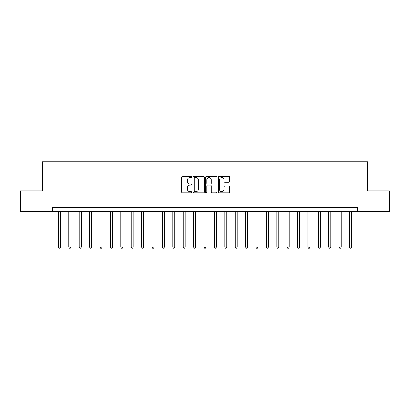 <?xml version="1.0" encoding="UTF-8"?>
<svg xmlns="http://www.w3.org/2000/svg" width="410" height="410" viewBox="0 0 410 410"><rect width="100%" height="100%" fill="white"/><g stroke="black" fill="none" stroke-linecap="round" stroke-linejoin="round"><path stroke-width="0.61" d="M191.69 177.023A0.574 0.574 0 0 0 191.116 176.449L182.44 176.449A0.815 0.815 0 0 0 181.625 177.263L181.625 191.967A0.815 0.815 0 0 0 182.44 192.782L191.116 192.782A0.574 0.574 0 0 0 191.69 192.213A0.574 0.574 0 0 0 191.116 191.639L189.994 191.639A2.614 2.614 0 0 1 187.38 189.025L187.38 187.8A2.614 2.614 0 0 1 189.994 185.187L191.116 185.187A0.574 0.574 0 0 0 191.69 184.618A0.574 0.574 0 0 0 191.116 184.044L189.994 184.044A2.614 2.614 0 0 1 187.38 181.43L187.38 180.205A2.614 2.614 0 0 1 189.994 177.591L191.116 177.591A0.574 0.574 0 0 0 191.69 177.023M228.867 182.204A0.815 0.815 0 0 0 229.682 181.389L229.682 177.263A0.815 0.815 0 0 0 228.867 176.449L219.232 176.449A0.815 0.815 0 0 0 218.412 177.263L218.412 191.967A0.815 0.815 0 0 0 219.232 192.782L228.867 192.782A0.815 0.815 0 0 0 229.682 191.967L229.682 186.986A0.815 0.815 0 0 0 228.867 186.166L224.741 186.166A0.815 0.815 0 0 0 223.927 186.986L223.927 189.456A2.183 2.183 0 0 1 221.743 191.639A2.183 2.183 0 0 1 219.555 189.456L219.555 179.775A2.183 2.183 0 0 1 221.743 177.591A2.183 2.183 0 0 1 223.927 179.775L223.927 181.389A0.815 0.815 0 0 0 224.741 182.204L228.867 182.204M52.741 211.657L20.5 211.657L20.5 190.855L42.343 190.855L42.343 161.735L367.657 161.735L367.657 190.855L389.5 190.855L389.5 211.657L357.259 211.657L357.259 207.496L52.741 207.496L52.741 211.657L357.259 211.657M204.288 177.263A0.815 0.815 0 0 0 203.468 176.449L193.833 176.449A0.815 0.815 0 0 0 193.018 177.263L193.018 191.967A0.815 0.815 0 0 0 193.833 192.782L203.468 192.782A0.815 0.815 0 0 0 204.288 191.967L204.288 177.263M206.532 176.449L216.167 176.449A0.815 0.815 0 0 1 216.982 177.263L216.982 191.967A0.815 0.815 0 0 1 216.167 192.782L212.042 192.782A0.815 0.815 0 0 1 211.227 191.967L211.227 186.002A0.815 0.815 0 0 0 210.412 185.187L207.675 185.187A0.815 0.815 0 0 0 206.86 186.002L206.86 192.213A0.574 0.574 0 0 1 206.286 192.782A0.574 0.574 0 0 1 205.712 192.213L205.712 177.263A0.815 0.815 0 0 1 206.532 176.449M194.729 177.591A0.574 0.574 0 0 0 194.161 178.165L194.161 191.065A0.574 0.574 0 0 0 194.729 191.639L195.913 191.639A2.614 2.614 0 0 0 198.527 189.025L198.527 180.205A2.614 2.614 0 0 0 195.913 177.591L194.729 177.591M211.227 179.816A2.183 2.183 0 0 0 209.044 177.632A2.183 2.183 0 0 0 206.86 179.816L206.86 183.229A0.815 0.815 0 0 0 207.675 184.044L210.412 184.044A0.815 0.815 0 0 0 211.227 183.229L211.227 179.816M58.358 211.657L58.358 247.184L60.439 247.184L60.439 211.657M60.439 247.184L59.814 248.265L58.978 248.265L58.358 247.184M68.757 211.657L68.757 247.184L70.838 247.184L70.838 211.657M70.838 247.184L70.212 248.265L69.382 248.265L68.757 247.184M79.156 211.657L79.156 247.184L81.236 247.184L81.236 211.657M81.236 247.184L80.611 248.265L79.781 248.265L79.156 247.184M89.559 211.657L89.559 247.184L91.635 247.184L91.635 211.657M91.635 247.184L91.015 248.265L90.179 248.265L89.559 247.184M99.958 211.657L99.958 247.184L102.039 247.184L102.039 211.657M102.039 247.184L101.413 248.265L100.583 248.265L99.958 247.184M110.357 211.657L110.357 247.184L112.437 247.184L112.437 211.657M112.437 247.184L111.812 248.265L110.982 248.265L110.357 247.184M120.76 211.657L120.76 247.184L122.836 247.184L122.836 211.657M122.836 247.184L122.216 248.265L121.38 248.265L120.76 247.184M131.159 211.657L131.159 247.184L133.24 247.184L133.24 211.657M133.24 247.184L132.614 248.265L131.784 248.265L131.159 247.184M141.558 211.657L141.558 247.184L143.638 247.184L143.638 211.657M143.638 247.184L143.013 248.265L142.183 248.265L141.558 247.184M151.961 211.657L151.961 247.184L154.037 247.184L154.037 211.657M154.037 247.184L153.417 248.265L152.582 248.265L151.961 247.184M162.36 211.657L162.36 247.184L164.441 247.184L164.441 211.657M164.441 247.184L163.815 248.265L162.985 248.265L162.36 247.184M172.759 211.657L172.759 247.184L174.839 247.184L174.839 211.657M174.839 247.184L174.214 248.265L173.384 248.265L172.759 247.184M183.157 211.657L183.157 247.184L185.238 247.184L185.238 211.657M185.238 247.184L184.618 248.265L183.782 248.265L183.157 247.184M193.561 211.657L193.561 247.184L195.642 247.184L195.642 211.657M195.642 247.184L195.016 248.265L194.186 248.265L193.561 247.184M203.96 211.657L203.96 247.184L206.04 247.184L206.04 211.657M206.04 247.184L205.415 248.265L204.585 248.265L203.96 247.184M214.358 211.657L214.358 247.184L216.439 247.184L216.439 211.657M216.439 247.184L215.814 248.265L214.983 248.265L214.358 247.184M224.762 211.657L224.762 247.184L226.843 247.184L226.843 211.657M226.843 247.184L226.217 248.265L225.382 248.265L224.762 247.184M235.161 211.657L235.161 247.184L237.241 247.184L237.241 211.657M237.241 247.184L236.616 248.265L235.786 248.265L235.161 247.184M245.559 211.657L245.559 247.184L247.64 247.184L247.64 211.657M247.64 247.184L247.015 248.265L246.184 248.265L245.559 247.184M255.963 211.657L255.963 247.184L258.039 247.184L258.039 211.657M258.039 247.184L257.418 248.265L256.583 248.265L255.963 247.184M266.362 211.657L266.362 247.184L268.442 247.184L268.442 211.657M268.442 247.184L267.817 248.265L266.987 248.265L266.362 247.184M276.76 211.657L276.76 247.184L278.841 247.184L278.841 211.657M278.841 247.184L278.216 248.265L277.385 248.265L276.76 247.184M287.164 211.657L287.164 247.184L289.24 247.184L289.24 211.657M289.24 247.184L288.619 248.265L287.784 248.265L287.164 247.184M297.563 211.657L297.563 247.184L299.643 247.184L299.643 211.657M299.643 247.184L299.018 248.265L298.188 248.265L297.563 247.184M307.961 211.657L307.961 247.184L310.042 247.184L310.042 211.657M310.042 247.184L309.417 248.265L308.587 248.265L307.961 247.184M318.365 211.657L318.365 247.184L320.441 247.184L320.441 211.657M320.441 247.184L319.82 248.265L318.985 248.265L318.365 247.184M328.764 211.657L328.764 247.184L330.844 247.184L330.844 211.657M330.844 247.184L330.219 248.265L329.389 248.265L328.764 247.184M339.162 211.657L339.162 247.184L341.243 247.184L341.243 211.657M341.243 247.184L340.618 248.265L339.787 248.265L339.162 247.184M349.561 211.657L349.561 247.184L351.642 247.184L351.642 211.657M351.642 247.184L351.021 248.265L350.186 248.265L349.561 247.184"/></g></svg>
